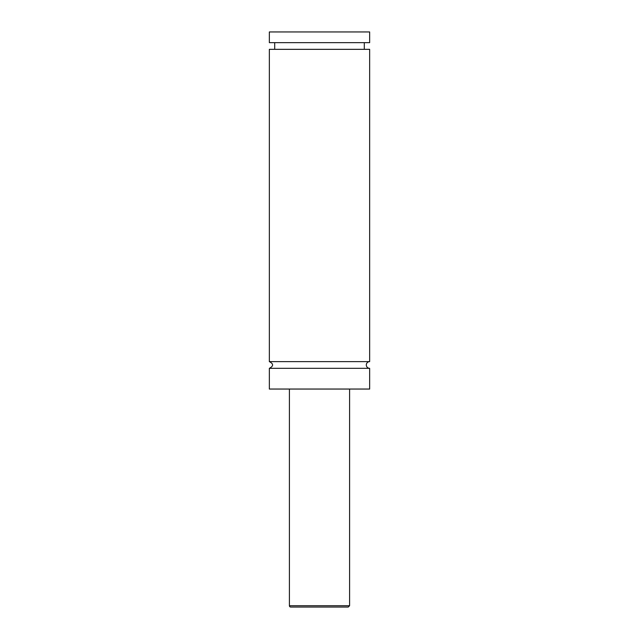 <?xml version="1.0" encoding="UTF-8"?>
<svg xmlns="http://www.w3.org/2000/svg" width="639" height="639" viewBox="0 0 639 639"><rect width="100%" height="100%" fill="white"/><g stroke="black" fill="none" stroke-linecap="round" stroke-linejoin="round"><path stroke-width="0.96" d="M269.346 368.32C273.66 366.091 273.66 363.855 269.346 361.626L369.654 361.626A3.347 3.347 0 0 0 366.307 364.973A3.347 3.347 0 0 0 369.654 368.32L369.654 389.047L269.346 389.047L269.346 368.32L369.654 368.32M324.884 607.05L314.116 607.05M348.255 607.05L290.745 607.05A1.334 1.334 0 0 1 289.411 605.716L349.589 605.716L348.255 607.05M349.589 389.047L349.589 605.716M269.346 361.626L269.346 49.339L369.654 49.339L369.654 361.626M269.346 31.95L369.654 31.95L369.654 42.653L269.346 42.653L269.346 31.95M289.411 605.716L289.411 389.047M364.302 49.339L364.302 42.653M274.698 49.339L274.698 42.653"/></g></svg>
